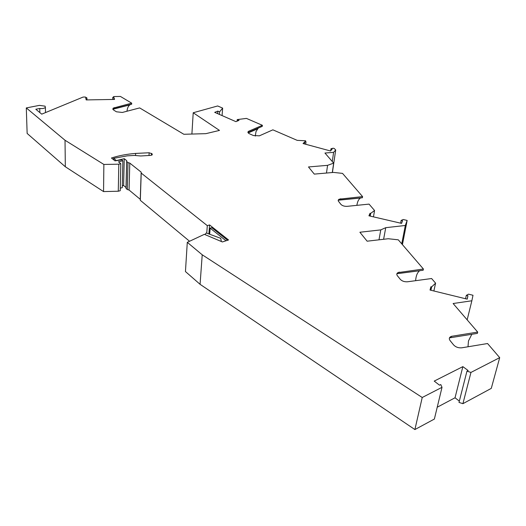 <?xml version="1.0" encoding="UTF-8"?>
<svg xmlns="http://www.w3.org/2000/svg" width="526" height="526" viewBox="0 0 526 526"><rect width="100%" height="100%" fill="white"/><g stroke="black" fill="none" stroke-linecap="round" stroke-linejoin="round"><path stroke-width="0.79" d="M120.283 188.183L122.262 187.664L122.867 160.765L121.749 159.878L114.99 160.857L111.446 157.997C118.791 155.637 126.851 154.111 135.636 153.421L149.121 152.764L152.067 153.783L152.277 154.782L150.482 155.407L140.666 155.979L134.406 155.426L127.299 155.841L113.59 158.346L116.391 160.601L124.241 158.694L123.617 185.507L122.302 185.856M237.101 121.158L237.239 119.573L239.034 120.355L235.911 121.651L214.693 112.354L217.836 111.111L217.646 113.649M442.011 387.32L434.371 419.058L414.896 429.558L200.071 284.316L202.221 254.794L422.227 397.492L442.011 387.32L440.781 384.545L439.519 385.19L434.22 381.1L462.854 366.629L468.16 370.547L466.957 371.159L470.961 372.428L499.7 357.641L487.556 343.531L461.664 347.824C458.363 348.054 455.687 347.101 453.629 344.951L450.098 340.605C448.724 338.639 449.184 337.212 451.486 336.324L477.7 332.084L453.116 303.522L471.855 300.773L472.999 295.264L468.488 294.165L466.325 295.382L467.93 295.776L467.206 299.149L430.012 290.036L430.939 286.742L431.642 286.913L435.594 283.166L433.865 290.983M414.896 429.558L422.227 397.492M120.802 163.698L120.23 190.708L118.271 191.227L103.556 191.582L65.323 166.755L65.027 140.258L103.865 164.447L118.817 164.184L120.802 163.698L118.488 161.83L122.867 160.765M103.556 191.582L103.865 164.447M65.027 140.258L26.3 107.929L27.142 133.44L65.323 166.755M499.7 357.641L491.277 388.385L462.913 403.679L459.001 402.403L466.957 371.159M86.935 99.907L86.941 97.961L85.324 97.027L83.095 97.067L41.732 114.149L35.814 109.263L39.752 108.487C42.442 108.797 44.316 108.435 45.387 107.409L45.104 106.167L39.443 105.371L26.3 107.929M112.735 109.086L131.658 104.22L131.691 103.162L120.428 96.442L113.8 96.554L112.735 97.52L113.945 97.501L114.536 99.421L86.192 99.92L85.712 97.981L86.941 97.961M127.003 111.229C127.279 108.192 128.226 106.081 129.843 104.898L130.547 104.503M131.691 103.162L113.208 108.113L113.511 109.98L116.456 111.795L122.334 112.452L139.66 107.915L183.837 134.275L205.883 133.657L219.48 130.409L193.213 112.755L191.898 134.051M222.071 115.588L222.656 108.119L217.672 105.963L193.213 112.755M237.239 119.573L246.451 118.409L262.382 125.3L248.568 131.303C247.476 132.111 247.779 132.94 249.475 133.788L253.414 135.53L259.384 135.833L272.876 129.837L297.21 140.363L305.547 140.764L305.994 142.033L305.705 144.262M262.382 125.3L262.277 126.358L247.983 132.572M255.281 136.076L256.011 131.546L258.299 128.088M332.281 161.521L333.609 152.349L335.7 149.976L334.286 148.516L333.129 148.207L330.972 148.766L332.162 149.088L330.486 150.969L303.055 143.545L304.824 141.718L305.994 142.033M332.3 172.528L333.668 163.132L324.956 153.04L333.609 152.349M326.475 173.041L327.566 165.342L333.668 163.132M378.99 239.817L380.778 229.888L385.736 227.673L383.612 239.277M373.46 216.863L374.565 210.499L369.055 204.114L347.107 206.343C344.359 206.422 342.288 205.765 340.894 204.358L338.251 200.965L338.336 199.9L339.152 199.19L338.527 200.104L362.381 197.75L362.572 196.599L342.531 173.389L333.576 172.416L314.292 174.106L308.486 166.952L327.566 165.342M360.77 197.907L360.527 198.019C358.712 199.052 357.489 201.491 356.858 205.35M402.423 244.636L407.15 220.427L403.192 219.513L401.128 220.44L402.541 220.762L401.568 223.386L368.923 215.811L370.054 213.247L370.672 213.385L374.565 210.499M401.739 243.84L405.316 225.483L407.15 220.427M385.736 227.673L405.316 225.483M435.594 283.166L431.603 278.53L407.479 281.785C404.428 281.943 402.042 281.134 400.312 279.352L397.38 275.749C396.361 274.316 396.689 273.211 398.386 272.422L396.959 273.691L423.154 270.252L423.417 269.016L398.281 239.817L388.267 238.738L367.135 241.197L359.889 232.242L380.778 229.888M462.913 403.679L470.961 372.428M467.16 319.841L471.855 300.773M459.329 401.101L455.029 397.781L437.224 407.223M462.854 366.629L455.029 397.781M127.325 189.524L126.049 188.466L126.713 161.561L128.009 162.593L129.784 163.093L129.067 190.031L127.325 189.524L128.009 162.593M124.241 158.694L126.687 160.64L126.713 161.561M126.687 160.64L126.023 187.506L123.617 185.507M126.049 188.466L126.023 187.506M129.784 163.093L141.165 172.133L141.218 173.093L207.303 225.641L206.744 233.176M141.218 173.093L140.31 200.321L140.258 199.321L129.067 190.031M189.564 241.263L140.31 200.321M419.715 270.706L419.656 270.739C417.348 272.422 416 275.736 415.612 280.687M118.271 191.227L118.817 164.184M219.388 114.412L219.585 111.867L222.656 108.119M217.836 111.111L219.585 111.867M113.945 97.501L113.912 99.434M112.709 99.453L112.735 97.52M304.824 141.718L304.541 143.946M330.69 150.738L330.972 148.766M370.205 216.107L370.672 213.385M370.054 213.247L369.587 215.962M400.608 223.162L401.128 220.44M430.912 290.26L431.642 286.913M430.939 286.742L430.209 290.089M467.93 295.776L467.114 299.123M465.517 298.735L466.325 295.382M471.815 334.28L468.469 340.96L468.002 346.772M114.398 107.593L112.722 109.033M398.458 272.547L423.417 269.016M398.386 272.422L399.563 272.139M248.818 131.178L247.943 131.98M477.7 332.084L477.371 333.385L449.467 337.876M449.598 337.62L452.117 336.186M39.858 112.603L39.752 108.487M200.071 284.316L185.448 271.554L187.289 242.328L202.221 254.794M141.165 172.133L140.258 199.321M339.152 199.19L362.572 196.599M207.303 225.641L209.578 224.944L228.534 239.961L222.38 241.947L204.351 234.333L187.289 242.328M113.563 159.707L113.59 158.346M339.29 199.453L340.848 198.736M338.527 200.104L338.179 200.34M208.888 233.965L209.578 224.944M209.677 234.254L210.144 228.146L211.728 227.653L227.613 240.257M221.347 241.513L220.723 238.331L206.205 232.979L204.962 234.596M210.144 228.146L226.016 240.776M149.121 152.764L149.022 155.492M151.527 153.368L151.455 155.242M152.021 154.999L152.067 153.783M332.412 172.521L335.7 149.976M135.636 153.421L135.583 155.394M112.801 109.283L129.843 104.898M396.926 273.724L419.656 270.739M248.213 132.927L257.543 128.863M45.506 112.59L45.387 107.409M338.205 200.222L360.527 198.019"/></g></svg>
